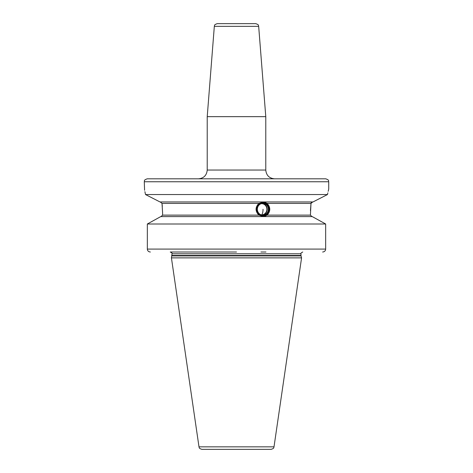 <?xml version="1.0" encoding="UTF-8"?>
<svg xmlns="http://www.w3.org/2000/svg" width="473" height="473" viewBox="0 0 473 473"><rect width="100%" height="100%" fill="white"/><g stroke="black" fill="none" stroke-linecap="round" stroke-linejoin="round"><path stroke-width="0.71" d="M236.5 252.014L170.333 252.014M265.944 252.014L260.93 252.014L265.944 252.014M322.633 252.014C324.484 251.837 325.495 250.861 325.661 249.088L325.661 224.001L147.34 224.001L147.34 249.088L147.34 224.001L160.755 216.593L152.347 221.228M162.316 206.37L162.008 203.414L160.294 201.953L162.008 203.414L162.582 212.637L162.582 215.126L161.045 216.593M158.52 201.191L147.517 195.562M146.127 194.852L145.518 194.545L145.223 193.12M145.193 192.954L144.898 191.648M144.584 190.3L144.277 181.75C144.862 180.911 143.106 180.302 147.204 178.824L325.796 178.824C329.894 180.302 328.138 180.911 328.723 181.75L144.277 181.75M145.518 194.545C143.893 187.273 143.893 187.273 145.518 194.545L160.004 201.953L312.996 201.953L327.482 194.545C329.107 187.273 329.107 187.273 327.482 194.545L145.518 194.545M325.661 249.088L147.34 249.088C147.505 250.861 148.516 251.837 150.367 252.014M311.955 216.593L310.418 215.126L310.992 203.414L310.448 210.674M267.121 203.414C270.651 207.316 270.651 211.224 267.121 215.126L263.538 216.593L258.867 215.126C255.148 211.224 255.148 207.316 258.867 203.414L263.538 201.953L267.121 203.414L310.992 203.414L312.706 201.953M263.106 201.965A7.32 6.876 -90 0 1 269.616 209.273A7.32 6.876 -90 0 1 263.106 216.581M262.935 216.007A6.734 6.326 90 0 0 269.261 209.273A6.734 6.326 90 0 0 262.935 202.539A6.734 6.326 90 0 0 256.608 209.273A6.734 6.326 90 0 0 262.935 216.007M160.755 216.593L312.245 216.593L325.661 224.001M328.723 181.75L328.723 189.07L328.179 191.317M327.836 192.83L327.482 194.545M326.772 194.9L325.128 195.745M319.671 198.53L316.189 200.31M313.292 201.8L312.996 201.953M311.364 202.592L311.11 202.994M324.377 223.286L313.392 217.219M171.953 255.911L301.047 255.911L301.573 257.874L171.427 257.874L172.018 253.776C172.485 253.398 171.9 252.813 170.256 252.014M198.991 446.843L274.009 446.843C273.506 447.452 274.76 448.197 271.112 449.35L201.888 449.35C198.24 448.197 199.494 447.452 198.991 446.843L171.427 257.874M236.5 449.35L264.312 449.35L236.5 449.35M258.672 26.346C258.092 25.601 259.642 24.98 255.751 23.65L217.249 23.65C213.358 24.98 214.908 25.601 214.328 26.346L207.221 116.654L265.779 116.654L258.672 26.346L214.328 26.346M262.935 203.136A6.131 5.765 90 0 0 257.17 209.273A6.131 5.765 90 0 0 262.935 215.404A6.131 5.765 -90 0 0 268.699 209.273A6.131 5.765 -90 0 0 262.935 203.136M262.834 203.431A5.842 5.487 90 0 0 257.347 209.273A5.842 5.487 90 0 0 262.834 215.114A5.842 5.487 -90 0 0 268.327 209.273A5.842 5.487 -90 0 0 262.834 203.431M262.261 203.461A5.842 5.487 -90 0 1 267.174 209.273A5.842 5.487 -90 0 1 262.261 215.079M261.167 203.709A5.587 5.25 -90 0 1 261.634 203.686A5.587 5.25 -90 0 1 266.169 206.453A5.853 5.853 0 0 1 266.169 212.087A5.587 5.25 -90 0 1 261.634 214.86A5.587 5.25 -90 0 1 261.167 214.837M267.121 215.126L310.418 215.126M258.867 203.414L162.008 203.414M162.582 215.126L258.867 215.126M172.018 253.776L300.982 253.776C300.485 253.487 301.07 252.901 302.744 252.014M300.982 253.776L300.982 255.455L172.018 255.455M198.441 178.824C203.774 178.303 206.701 175.377 207.221 170.038L265.779 170.038L265.779 116.654M263.035 209.273A5.853 2.004 90 0 1 261.634 214.86M300.982 255.455L301.047 255.911M274.009 446.843L301.573 257.874M265.779 170.038C266.299 175.377 269.226 178.303 274.559 178.824M207.221 170.038L207.221 116.654"/></g></svg>
